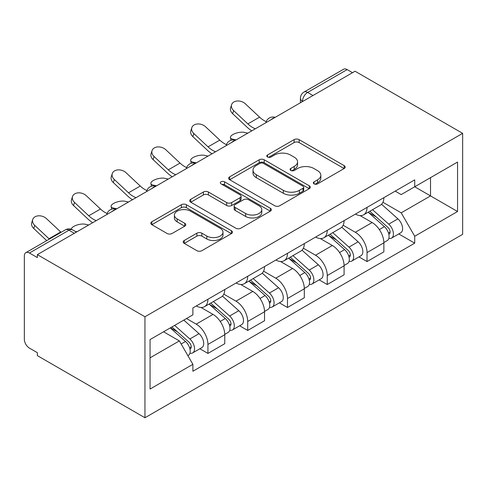 <?xml version="1.0" encoding="UTF-8"?>
<svg xmlns="http://www.w3.org/2000/svg" width="487" height="487" viewBox="0 0 487 487"><rect width="100%" height="100%" fill="white"/><g stroke="black" fill="none" stroke-linecap="round" stroke-linejoin="round"><path stroke-width="0.73" d="M314.072 183.879A2.478 1.431 0 0 0 317.579 183.879L344.169 168.526A3.537 2.045 0 0 0 345.204 167.084A3.537 2.045 0 0 0 344.169 165.641L299.115 139.629A3.537 2.045 0 0 0 294.111 139.629L267.521 154.982A2.478 1.431 0 0 0 266.797 155.992A2.478 1.431 0 0 0 267.521 157.003A2.478 1.431 0 0 0 271.028 157.003L274.467 155.018A11.329 6.538 0 0 1 290.483 155.018L294.239 157.185A11.329 6.538 0 0 1 297.557 161.812A11.329 6.538 0 0 1 294.239 166.432L290.794 168.417A2.478 1.431 0 0 0 290.069 169.433A2.478 1.431 0 0 0 290.794 170.444A2.478 1.431 0 0 0 294.3 170.444L297.74 168.453A11.329 6.538 0 0 1 313.762 168.453L317.512 170.62A11.329 6.538 0 0 1 320.83 175.247A11.329 6.538 0 0 1 317.512 179.873L314.072 181.858A2.478 1.431 0 0 0 313.348 182.868A2.478 1.431 0 0 0 314.072 183.879L314.072 181.858M184.244 240.487A3.537 2.045 0 0 0 183.203 241.929A3.537 2.045 0 0 0 184.244 243.378L196.882 250.671A3.537 2.045 0 0 0 201.886 250.671L231.416 233.62A3.537 2.045 0 0 0 232.457 232.177A3.537 2.045 0 0 0 231.416 230.735L186.369 204.723A3.537 2.045 0 0 0 181.365 204.723L151.834 221.774A3.537 2.045 0 0 0 150.793 223.216A3.537 2.045 0 0 0 151.834 224.665L167.096 233.48A3.537 2.045 0 0 0 172.106 233.48L184.743 226.181A3.537 2.045 0 0 0 185.778 224.738A3.537 2.045 0 0 0 184.743 223.29L177.171 218.919A9.466 5.467 0 0 1 174.401 215.053A9.466 5.467 0 0 1 180.245 210.007A9.466 5.467 0 0 1 190.563 211.188L220.221 228.312A9.466 5.467 0 0 1 222.991 232.177A9.466 5.467 0 0 1 217.147 237.23A9.466 5.467 0 0 1 206.829 236.043L201.886 233.188A3.537 2.045 0 0 0 196.882 233.188L184.244 240.487L184.244 243.378M144.956 316.769L37.353 254.646L355.053 71.224L462.65 133.347L144.956 316.769L144.956 417.755L462.65 234.332L462.65 133.347M274.717 205.733A3.537 2.045 0 0 0 279.721 205.733L309.257 188.682A3.537 2.045 0 0 0 310.292 187.239A3.537 2.045 0 0 0 309.257 185.797L264.204 159.785A3.537 2.045 0 0 0 259.2 159.785L229.669 176.836A3.537 2.045 0 0 0 228.628 178.279A3.537 2.045 0 0 0 229.669 179.727L274.717 205.733M222.023 184.415A2.478 1.431 0 0 1 224.537 184.768L224.537 181.821L270.334 208.266A3.537 2.045 0 0 1 271.375 209.708A3.537 2.045 0 0 1 270.334 211.151L240.803 228.202A3.537 2.045 0 0 1 235.799 228.202L190.752 202.196L190.752 199.305A3.537 2.045 0 0 0 189.711 200.747A3.537 2.045 0 0 0 190.752 202.196M190.752 199.305L203.389 192.006A3.537 2.045 0 0 1 208.393 192.006L226.662 202.555A3.537 2.045 0 0 0 231.672 202.555L240.054 197.716A3.537 2.045 0 0 0 241.089 196.273A3.537 2.045 0 0 0 240.054 194.824L221.031 183.843A2.478 1.431 0 0 1 220.307 182.832A2.478 1.431 0 0 1 221.835 181.511A2.478 1.431 0 0 1 224.537 181.821M37.353 254.646L37.353 257.586L29.451 253.027A7.214 4.164 -120 0 0 25.841 252.668A7.214 4.164 -120 0 0 24.35 255.967L24.35 339.293A7.214 4.164 -120 0 0 29.451 348.126L37.353 352.685L37.353 355.632L144.956 417.755M312.983 95.513L307.626 92.42A7.214 4.164 60 0 0 304.022 92.067L343.542 69.245A7.214 4.164 60 0 1 347.146 69.604L307.626 92.42A7.214 4.164 120 0 0 302.524 101.253L302.524 101.552M352.503 72.697L347.146 69.604M367.034 207.389A16.588 9.576 60 0 1 363.6 214.84L380.426 205.124A16.588 9.576 -120 0 0 383.859 197.673M343.152 225.256L355.303 232.269A16.588 9.576 60 0 1 367.034 252.583L383.866 242.867A16.588 9.576 -120 0 0 372.135 222.553L360.088 215.601M383.866 242.867L383.866 251.852L367.034 261.568L358.968 256.905M363.6 214.84A16.588 9.576 60 0 1 355.437 214.091M367.034 252.583L367.034 261.568M327.258 230.357A16.588 9.576 60 0 1 323.825 237.802L340.65 228.086A16.588 9.576 -120 0 0 344.084 220.641M319.192 279.873L327.258 284.53L344.09 274.814L344.09 265.835A16.588 9.576 -120 0 0 332.359 245.521L320.312 238.563M323.825 237.802A16.588 9.576 60 0 1 315.655 237.053M303.377 248.218L315.527 255.237A16.588 9.576 60 0 1 327.258 275.551L327.258 284.53M287.482 253.319A16.588 9.576 60 0 1 284.049 260.764L300.875 251.048A16.588 9.576 -120 0 0 304.308 243.603M279.416 302.835L287.482 307.492L304.314 297.776L304.314 288.797A16.588 9.576 -120 0 0 292.584 268.483L280.536 261.531M284.049 260.764A16.588 9.576 60 0 1 275.879 260.015M263.601 271.18L275.752 278.199A16.588 9.576 60 0 1 287.482 298.513L287.482 307.492M247.706 276.287A16.588 9.576 60 0 1 244.273 283.732L261.099 274.017A16.588 9.576 -120 0 0 264.532 266.572M239.641 325.797L247.706 330.46L264.532 320.744L264.532 311.765A16.588 9.576 -120 0 0 252.808 291.445L240.761 284.493M244.273 283.732A16.588 9.576 60 0 1 236.104 282.984M223.825 294.148L235.976 301.161A16.588 9.576 60 0 1 247.706 321.481L247.706 330.46M207.931 299.249A16.588 9.576 60 0 1 204.497 306.694L221.323 296.979A16.588 9.576 -120 0 0 224.757 289.534M199.865 348.765L207.931 353.422L224.757 343.706L224.757 334.727A16.588 9.576 -120 0 0 213.032 314.413L200.985 307.455M204.497 306.694A16.588 9.576 60 0 1 196.328 305.946M186.515 318.535L196.2 324.129A16.588 9.576 60 0 1 207.931 344.443L207.931 353.422M430.52 177.658L430.526 195.908L401.203 212.837L382.928 202.288M150.051 357.835L179.374 340.912L192.889 364.319L150.051 389.046L150.051 339.585L192.889 314.852L192.889 307.936L414.717 179.861L414.717 186.783L457.549 162.049L457.549 211.516L414.717 186.783L401.203 194.587L395.207 191.123M457.549 211.516L414.717 236.244L401.203 212.837M192.889 364.319L192.889 371.234L414.717 243.165L414.717 236.244M179.374 340.912L163.565 331.781M398.743 233.943L414.717 243.165M457.549 162.049L430.526 177.658M315.065 184.232L317.512 182.814A11.329 6.538 0 0 0 320.83 178.193L320.83 175.247M297.557 161.812L297.557 164.752A11.329 6.538 0 0 1 294.239 169.379L291.786 170.791M344.12 168.557L299.115 142.575A3.537 2.045 0 0 0 294.111 142.575L268.514 157.356M309.208 188.713L264.204 162.731A3.537 2.045 0 0 0 259.2 162.731L229.712 179.752M302.999 188.25A2.478 1.431 0 0 0 303.724 187.239A2.478 1.431 0 0 0 302.999 186.229L263.455 163.401A2.478 1.431 0 0 0 259.948 163.401L256.32 165.495A11.329 6.538 0 0 0 253.003 170.115A11.329 6.538 0 0 0 256.32 174.742L283.349 190.344A11.329 6.538 0 0 0 299.371 190.344L302.999 188.25L302.999 191.196A2.478 1.431 0 0 0 303.724 190.186L303.724 187.239M253.003 170.115L253.003 173.062A11.329 6.538 0 0 0 256.32 177.688L256.32 174.742M302.999 191.196L299.371 193.29A11.329 6.538 0 0 1 283.349 193.29L256.32 177.688M190.794 202.221L203.389 194.952L203.389 192.006M241.089 196.273L241.089 199.213A3.537 2.045 0 0 1 240.054 200.662L231.672 205.502A3.537 2.045 0 0 1 226.662 205.502L208.393 194.952A3.537 2.045 0 0 0 203.389 194.952M224.537 184.768L270.291 211.181M245.625 213.501A9.466 5.467 0 0 0 255.943 214.688A9.466 5.467 0 0 0 261.787 209.635A9.466 5.467 0 0 0 259.011 205.77L248.565 199.737A3.537 2.045 0 0 0 243.555 199.737L235.172 204.577A3.537 2.045 0 0 0 234.137 206.025A3.537 2.045 0 0 0 235.172 207.468L245.625 213.501L245.625 216.447A9.466 5.467 0 0 0 255.943 217.628A9.466 5.467 0 0 0 261.787 212.582L261.787 209.635M234.137 206.025L234.137 208.966A3.537 2.045 0 0 0 235.172 210.414L235.172 207.468M245.625 216.447L235.172 210.414M222.991 232.177L222.991 235.124A9.466 5.467 0 0 1 217.147 240.17A9.466 5.467 0 0 1 206.829 238.989L201.886 236.134A3.537 2.045 0 0 0 196.882 236.134L184.287 243.403M174.401 215.053L174.401 217.999A9.466 5.467 0 0 0 177.171 221.865L177.171 218.919M184.695 226.212L177.171 221.865M231.374 233.65L186.369 207.669A3.537 2.045 0 0 0 181.365 207.669L151.877 224.69M247.822 133.134L244.383 132.385A8.291 3.147 -13.1 0 0 235.172 133.499A8.291 3.147 -13.1 0 0 230.442 137.657A8.291 3.147 -13.1 0 0 232.652 139.154L236.092 139.903M368.184 212.192L384.395 226.656A9.016 5.205 60 0 1 387.226 240.59L383.859 242.532M368.616 212.576L376.244 216.977M369.822 211.248L387.853 227.338A4.328 2.496 60 0 1 389.216 234.028A4.328 2.496 60 0 1 388.821 234.186M372.518 209.69L388.729 224.148A9.016 5.205 60 0 1 391.56 238.088A9.016 5.205 60 0 1 388.833 238.38M381.558 204.26L397.909 218.852A9.016 5.205 60 0 1 400.734 232.792L391.56 238.088M266.206 121.665A22.359 12.905 60 0 1 259.583 117.148L245.369 103.828A8.291 5.996 17.7 0 0 237.358 100.992A8.291 5.996 17.7 0 0 231.605 104.693A8.291 5.996 17.7 0 0 233.638 110.604L232.652 113.69A8.291 5.996 -162.3 0 1 230.619 107.779L231.605 104.693M255.352 128.787A22.359 12.905 60 0 1 247.853 123.917L233.638 110.604M232.652 113.69L246.866 127.004A27.047 15.614 -120 0 0 251.803 130.833M208.046 156.096L204.607 155.347A8.291 3.147 -13.1 0 0 195.397 156.461A8.291 3.147 -13.1 0 0 190.667 160.619A8.291 3.147 -13.1 0 0 192.876 162.122L196.316 162.871M328.408 235.154L344.619 249.618A9.016 5.205 60 0 1 347.444 263.558L344.084 265.5M328.841 235.538L336.468 239.945M330.046 234.21L348.077 250.306A4.328 2.496 60 0 1 349.441 256.996A4.328 2.496 60 0 1 349.045 257.154M332.743 232.652L348.954 247.116A9.016 5.205 60 0 1 351.784 261.056A9.016 5.205 60 0 1 349.057 261.342M341.783 227.228L358.134 241.814A9.016 5.205 60 0 1 360.958 255.754L351.784 261.056M168.271 179.064L164.831 178.315A8.291 3.147 -13.1 0 0 155.621 179.429A8.291 3.147 -13.1 0 0 150.891 183.581A8.291 3.147 -13.1 0 0 153.101 185.084L156.54 185.833M288.633 258.116L304.844 272.58A9.016 5.205 60 0 1 307.668 286.52L304.308 288.462M289.065 258.5L296.693 262.907M290.27 257.173L308.301 273.268A4.328 2.496 60 0 1 309.659 279.958A4.328 2.496 60 0 1 309.269 280.116M292.967 255.614L309.178 270.078A9.016 5.205 60 0 1 312.009 284.018A9.016 5.205 60 0 1 309.282 284.311M302.007 250.19L318.358 264.782A9.016 5.205 60 0 1 321.183 278.722L312.009 284.018M226.431 144.627A22.359 12.905 60 0 1 219.801 140.11L205.593 126.797A8.291 5.996 17.7 0 0 197.582 123.96A8.291 5.996 17.7 0 0 191.829 127.661A8.291 5.996 17.7 0 0 193.863 133.566L192.876 136.652A8.291 5.996 -162.3 0 1 190.843 130.741L191.829 127.661M215.577 151.749A22.359 12.905 60 0 1 208.077 146.885L193.863 133.566M192.876 136.652L207.091 149.966A27.047 15.614 -120 0 0 212.028 153.801M186.655 167.589A22.359 12.905 60 0 1 180.026 163.078L165.817 149.759A8.291 5.996 17.7 0 0 157.806 146.922A8.291 5.996 17.7 0 0 152.054 150.623A8.291 5.996 17.7 0 0 154.087 156.534L153.101 159.614A8.291 5.996 -162.3 0 1 151.067 153.709L152.054 150.623M175.801 174.711A22.359 12.905 60 0 1 168.301 169.847L154.087 156.534M153.101 159.614L167.315 172.934A27.047 15.614 -120 0 0 172.252 176.763M128.495 202.026L125.056 201.277A8.291 3.147 -13.1 0 0 115.845 202.391A8.291 3.147 -13.1 0 0 111.115 206.549A8.291 3.147 -13.1 0 0 113.325 208.046L116.764 208.795M248.857 281.084L265.068 295.548A9.016 5.205 60 0 1 267.893 309.488L264.532 311.43M249.289 281.468L256.917 285.869M250.495 280.141L268.526 296.23A4.328 2.496 60 0 1 269.883 302.926A4.328 2.496 60 0 1 269.494 303.078M253.191 278.582L269.402 293.046A9.016 5.205 60 0 1 272.227 306.98A9.016 5.205 60 0 1 269.506 307.273M262.231 273.152L278.576 287.744A9.016 5.205 60 0 1 281.407 301.684L272.227 306.98M88.719 224.988L85.28 224.239A8.291 3.147 -13.1 0 0 76.349 225.25A8.291 3.147 -13.1 0 0 71.309 229.274M209.081 304.046L225.292 318.51A9.016 5.205 60 0 1 228.117 332.451L224.757 334.392M209.513 304.43L217.141 308.837M210.719 303.103L228.75 319.198A4.328 2.496 60 0 1 230.108 325.888A4.328 2.496 60 0 1 229.718 326.047M213.416 301.544L229.627 316.008A9.016 5.205 60 0 1 232.451 329.949A9.016 5.205 60 0 1 229.73 330.235M222.456 296.12L238.8 310.706A9.016 5.205 60 0 1 241.631 324.646L232.451 329.949M75.217 231.374L76.989 231.763M170.298 327.897L185.517 341.472A9.016 5.205 60 0 1 188.341 355.413L187.897 355.674M170.45 327.806L177.365 331.799M171.929 326.954L188.974 342.16A4.328 2.496 60 0 1 190.332 348.85A4.328 2.496 60 0 1 189.942 349.009M174.632 325.395L189.851 338.97A9.016 5.205 60 0 1 192.675 352.911A9.016 5.205 60 0 1 189.954 353.203M183.812 320.093L199.025 333.674A9.016 5.205 60 0 1 201.855 347.615L192.675 352.911M146.879 190.557A22.359 12.905 60 0 1 140.25 186.04L126.042 172.727A8.291 5.996 17.7 0 0 118.031 169.884A8.291 5.996 17.7 0 0 112.278 173.585A8.291 5.996 17.7 0 0 114.311 179.496L113.325 182.582A8.291 5.996 -162.3 0 1 111.292 176.671L112.278 173.585M136.025 197.679A22.359 12.905 60 0 1 128.525 192.809L114.311 179.496M113.325 182.582L127.539 195.896A27.047 15.614 -120 0 0 132.47 199.731M107.103 213.519A22.359 12.905 60 0 1 100.474 209.002L86.266 195.689A8.291 5.996 17.7 0 0 78.255 192.852A8.291 5.996 17.7 0 0 72.502 196.553A8.291 5.996 17.7 0 0 74.535 202.458L73.549 205.544A8.291 5.996 -162.3 0 1 71.516 199.64L72.502 196.553M96.249 220.641A22.359 12.905 60 0 1 88.75 215.778L74.535 202.458M73.549 205.544L87.763 218.864A27.047 15.614 -120 0 0 92.694 222.693M61.082 232.323A22.359 12.905 60 0 1 60.698 231.97L46.49 218.651A8.291 5.996 17.7 0 0 38.479 215.814A8.291 5.996 17.7 0 0 32.726 219.515A8.291 5.996 17.7 0 0 34.76 225.426L33.773 228.513A8.291 5.996 -162.3 0 1 31.74 222.602L32.726 219.515M49.357 239.093A22.359 12.905 60 0 1 48.974 238.74L34.76 225.426M33.773 228.513L46.703 240.627M302.78 101.399L302.524 101.253A7.214 4.164 0 0 1 300.412 98.313L300.412 102.769M247.706 321.481L264.532 311.765M287.482 298.513L304.314 288.797M327.258 275.551L344.09 265.835M207.931 344.443L224.757 334.727M196.2 324.129L213.032 314.413M235.976 301.161L252.808 291.445M275.752 278.199L292.584 268.483M315.527 255.237L332.359 245.521M355.303 232.269L372.135 222.553M274.54 117.708A7.214 4.164 120 0 0 271.356 119.546M234.764 140.67A7.214 4.164 120 0 0 231.581 142.508M194.989 163.632A7.214 4.164 120 0 0 191.805 165.47M155.213 186.6A7.214 4.164 120 0 0 152.029 188.439M115.437 209.562A7.214 4.164 120 0 0 112.254 211.401M74.322 233.297L68.971 230.211L29.451 253.027M76.435 232.08L72.575 229.852A7.214 4.164 120 0 0 68.971 230.211A7.214 4.164 60 0 0 65.368 229.852L25.841 252.668M317.512 182.814L317.512 179.873M290.794 170.444L290.794 168.417M294.239 169.379L294.239 166.432M267.521 157.003L267.521 154.982M294.111 142.575L294.111 139.629M299.115 142.575L299.115 139.629M344.169 168.526L344.169 165.641M229.669 179.727L229.669 176.836M259.2 162.731L259.2 159.785M264.204 162.731L264.204 159.785M309.257 188.682L309.257 185.797M283.349 193.29L283.349 190.344M299.371 193.29L299.371 190.344M208.393 194.952L208.393 192.006M226.662 205.502L226.662 202.555M231.672 205.502L231.672 202.555M240.054 200.662L240.054 197.716M270.334 211.151L270.334 208.266M196.882 236.134L196.882 233.188M201.886 236.134L201.886 233.188M206.829 238.989L206.829 236.043M184.743 226.181L184.743 223.29M151.834 224.665L151.834 221.774M181.365 207.669L181.365 204.723M186.369 207.669L186.369 204.723M231.416 233.62L231.416 230.735M232.652 139.154L232.847 139.976M384.395 226.656L379.336 229.572M390.111 232.049L388.486 232.987M397.909 218.852L388.729 224.148M247.853 123.917L259.583 117.148M192.876 162.122L193.071 162.944M344.619 249.618L339.561 252.534M350.336 255.011L348.71 255.949M358.134 241.814L348.954 247.116M153.101 185.084L153.295 185.906M304.844 272.58L299.785 275.502M310.56 277.98L308.935 278.917M318.358 264.782L309.178 270.078M208.077 146.885L219.801 140.11M168.301 169.847L180.026 163.078M113.325 208.046L113.52 208.874M265.068 295.548L260.009 298.464M270.784 300.942L269.159 301.879M278.576 287.744L269.402 293.046M225.292 318.51L220.234 321.426M231.008 323.91L229.383 324.847M238.8 310.706L229.627 316.008M185.517 341.472L181.152 343.992M191.233 346.872L189.607 347.809M199.025 333.674L189.851 338.97M128.525 192.809L140.25 186.04M88.75 215.778L100.474 209.002M48.974 238.74L60.698 231.97M275.155 117.355A7.214 7.214 0 0 0 265.902 122.694M235.379 140.317A7.214 7.214 0 0 0 226.126 145.662M195.604 163.279A7.214 7.214 0 0 0 186.351 168.624M155.828 186.247A7.214 7.214 0 0 0 146.575 191.586M116.052 209.209A7.214 7.214 0 0 0 106.799 214.554M72.575 229.852A7.214 7.214 0 0 0 65.368 229.852M304.022 92.067A7.214 7.214 0 0 0 300.412 98.313M231.057 140.286L230.442 137.657M191.281 163.255L190.667 160.619M151.506 186.217L150.891 183.581M111.73 209.185L111.115 206.549"/></g></svg>
